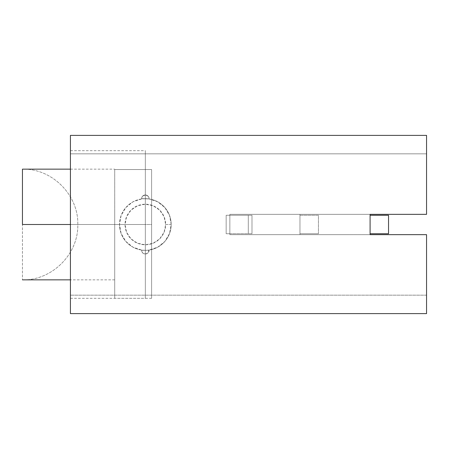 <?xml version="1.0" encoding="UTF-8"?>
<svg xmlns="http://www.w3.org/2000/svg" width="449" height="449" viewBox="0 0 449 449"><rect width="100%" height="100%" fill="white"/><g stroke="black" fill="none" stroke-linecap="round" stroke-linejoin="round"><path stroke-width="0.34" stroke-dasharray="2.25 1.68" d="M70.426 224.5L70.426 298.31L70.426 224.5L145.341 224.5L70.426 224.5L145.341 224.5L145.341 298.31L145.341 150.69L145.341 298.31L145.341 224.5L70.426 224.5L70.426 150.69L70.426 298.31L70.426 224.5L114.708 224.5L22.45 224.5L22.45 169.144C52.028 168.381 78.569 194.922 77.806 224.5C78.569 254.078 52.028 280.619 22.45 279.856C52.028 280.619 78.569 254.078 77.806 224.5C78.569 194.922 52.028 168.381 22.45 169.144L22.45 279.856L22.45 224.5L114.708 224.5L114.708 169.537L114.708 224.5L151.616 224.5L151.616 169.537L114.708 169.537L114.708 224.5L151.616 224.5L151.616 298.31L151.616 224.5L114.708 224.5L114.708 298.31L114.708 169.537L151.616 169.537L114.708 169.537L151.616 169.537L151.616 298.31L151.616 224.5L114.708 224.5L114.708 298.31L114.708 209.111L114.708 279.856L114.708 214.51L114.708 279.856L114.708 224.5L70.426 224.5M145.712 198.671A25.834 25.834 0 0 1 171.176 224.5L165.636 224.5A20.295 20.295 0 0 0 145.341 204.205A20.295 20.295 0 0 0 125.041 224.5L119.507 224.5A25.834 25.834 0 0 1 141.66 198.929L145.336 198.666L141.648 198.666A3.693 3.693 0 0 0 141.66 198.929A3.693 3.693 0 0 1 141.648 198.666L149.023 198.929A3.693 3.693 0 0 0 145.341 194.978A3.693 3.693 0 0 0 141.648 198.666A3.693 3.693 0 0 1 145.341 194.978A3.693 3.693 0 0 1 149.023 198.929L141.648 198.666C141.446 193.906 149.236 193.906 149.029 198.666L149.023 198.929A25.834 25.834 0 0 1 149.023 250.071L145.341 250.334L149.029 250.334A3.693 3.693 0 0 0 149.023 250.071A3.693 3.693 0 0 1 145.341 254.022A3.693 3.693 0 0 1 141.66 250.071A3.693 3.693 0 0 0 145.341 254.022A3.693 3.693 0 0 0 149.029 250.334L145.341 250.334L149.029 250.334C149.236 255.094 141.446 255.094 141.648 250.334L145.341 250.334L141.66 250.071A25.834 25.834 0 0 1 119.507 224.5A25.834 25.834 0 0 0 144.909 250.329M144.971 250.329A25.834 25.834 0 0 1 119.507 224.5A25.834 25.834 0 0 1 144.971 198.671M229.849 233.727L251.996 233.727L226.161 233.727L229.849 233.727L229.849 215.273L248.303 215.273L248.303 233.727L248.303 215.273L248.303 233.727L229.849 233.727L229.849 215.273L229.849 233.727L226.161 233.727L226.161 215.273L229.849 215.273L229.849 233.727L229.849 215.273L226.161 215.273L226.161 233.727L226.161 215.273L248.303 215.273L248.303 233.727L248.303 215.273L248.303 233.727L251.996 233.727L251.996 215.273L248.303 215.273L251.996 215.273L251.996 233.727L251.996 215.273L251.996 233.727L248.303 233.727L248.303 215.273L226.161 215.273L226.161 233.727L248.303 233.727L248.303 215.273L251.996 215.273L229.849 215.273L229.849 214.353L299.971 214.353L299.971 233.727L299.971 215.273L318.42 215.273L318.42 233.727L299.971 233.727L299.971 215.273L318.42 215.273L318.42 233.727L318.42 215.273L299.971 215.273L299.971 214.353L370.088 214.353L370.088 233.727L370.088 215.273L388.537 215.273L388.537 233.727L388.537 215.273L370.088 215.273L370.088 233.727L370.088 215.273L370.088 233.727L388.537 233.727L370.088 233.727L370.088 234.647L299.971 234.647L299.971 233.727L318.42 233.727L299.971 233.727L299.971 234.647L299.971 233.727L318.42 233.727L318.42 215.273L299.971 215.273L299.971 214.353L299.971 234.647L229.849 234.647L229.849 214.353L426.55 214.353L426.55 153.827L70.426 153.827L426.55 153.827L70.426 153.827L70.426 135.379L426.55 135.379L426.55 153.827L426.55 135.379L70.426 135.379L70.426 153.827L426.55 153.827L426.55 214.353L229.849 214.353L229.849 234.647L229.849 233.727L229.849 234.647L370.088 234.647L370.088 214.353L229.849 214.353L229.849 233.727M144.909 198.671A25.834 25.834 0 0 0 119.507 224.5L125.041 224.5L126.59 216.732L130.99 210.149L137.574 205.749L145.341 204.205L153.109 205.749L159.692 210.149L164.093 216.732L165.636 224.5L164.093 232.268L159.692 238.851L153.109 243.251L145.341 244.795L137.574 243.251L130.99 238.851L126.59 232.268L125.041 224.5A20.295 20.295 0 0 0 145.341 244.795A20.295 20.295 0 0 0 165.636 224.5L171.176 224.5A25.834 25.834 0 0 1 145.712 250.329M145.773 250.329A25.834 25.834 0 0 0 171.176 224.5A25.834 25.834 0 0 0 145.773 198.671M426.55 295.173L70.426 295.173L426.55 295.173L70.426 295.173L70.426 153.827L70.426 295.173L426.55 295.173L426.55 313.621L70.426 313.621L70.426 295.173L70.426 313.621L426.55 313.621L426.55 234.647L229.849 234.647L426.55 234.647L426.55 295.173M141.66 198.929L132.955 201.831L125.815 207.584L121.135 215.475L119.507 224.5L121.135 233.525L125.815 241.416L132.955 247.169L141.66 250.071A3.693 3.693 0 0 0 141.648 250.334L141.929 251.743L142.731 252.944L145.341 254.022L147.951 252.944L149.029 250.334A3.693 3.693 0 0 0 149.023 250.071L157.722 247.169L164.867 241.416L169.542 233.525L171.176 224.5L169.542 215.475L164.867 207.584L157.722 201.831L149.023 198.929A3.693 3.693 0 0 0 149.029 198.666L147.951 196.056L145.341 194.978L142.731 196.056L141.929 197.257L141.648 198.666A3.693 3.693 0 0 0 141.66 198.929M145.341 224.5L145.341 150.69L145.341 224.5M114.708 169.537L114.708 214.51L114.708 169.537M70.426 298.31L145.341 298.31M70.426 150.69L145.341 150.69M70.426 169.144L114.708 169.144M151.616 298.31L114.708 298.31M114.708 279.856L70.426 279.856"/><path stroke-width="0.67" d="M388.537 215.273L388.537 233.727L370.088 233.727L388.537 233.727L388.537 215.273L370.088 215.273L388.537 215.273M370.088 214.353L370.088 234.647L426.55 234.647L426.55 313.621L426.55 234.647L370.088 234.647L370.088 214.353L426.55 214.353L370.088 214.353M426.55 135.379L426.55 214.353L426.55 135.379L70.426 135.379L426.55 135.379M70.426 313.621L426.55 313.621L70.426 313.621L70.426 135.379L70.426 313.621M22.45 224.5L70.426 224.5L22.45 224.5L22.45 169.144L22.45 224.5M22.45 169.144L70.426 169.144M70.426 279.856L22.45 279.856"/></g></svg>
